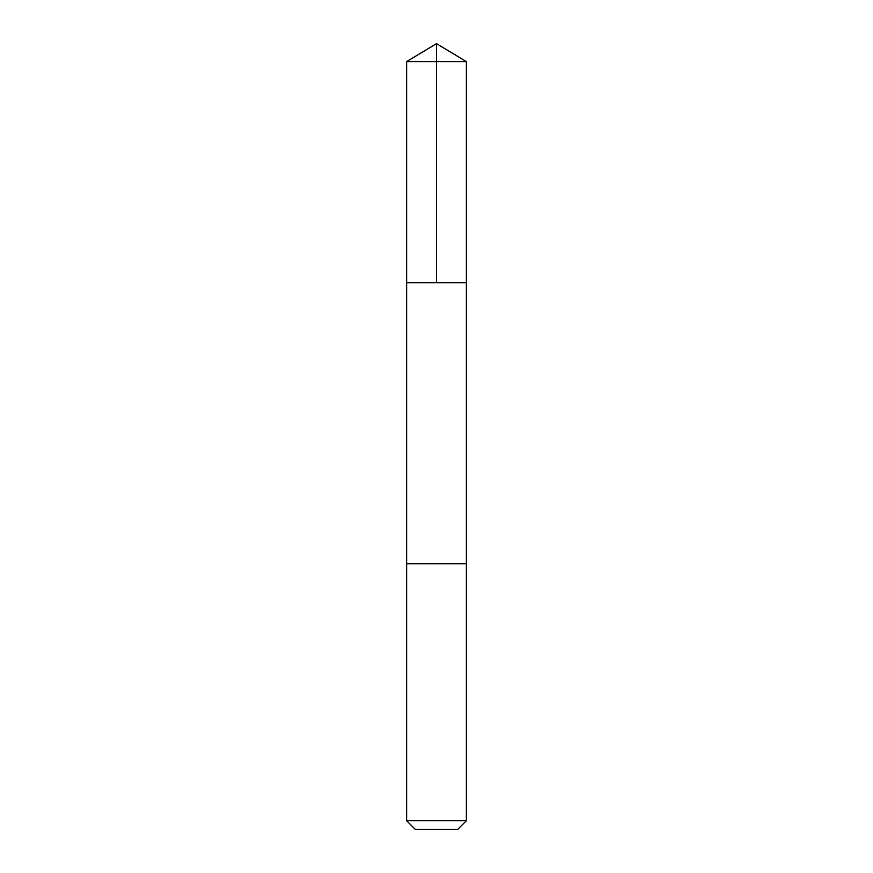 <?xml version="1.0" encoding="UTF-8"?>
<svg xmlns="http://www.w3.org/2000/svg" width="873" height="873" viewBox="0 0 873 873"><rect width="100%" height="100%" fill="white"/><g stroke="black" fill="none" stroke-linecap="round" stroke-linejoin="round"><path stroke-width="0.65" stroke-dasharray="4.37 3.27" d="M466.378 282.677L406.622 282.677L466.378 282.677M406.622 61.601L466.378 61.601M406.622 563.762L466.378 563.762L406.622 563.762M406.622 820.729L466.378 820.729M415.242 829.35L457.758 829.35"/><path stroke-width="1.31" d="M407.669 282.677L466.378 282.677L466.378 61.601L406.622 61.601L406.622 282.677L466.378 282.677L466.378 563.762L406.622 563.762L406.622 282.677L407.669 282.677M466.378 563.762L406.622 563.762L406.622 820.729L466.378 820.729L466.378 563.762M466.378 820.729L457.758 829.35L415.242 829.35L406.622 820.729M436.5 282.677L436.5 43.65L406.622 61.601M436.5 43.65L466.378 61.601"/></g></svg>

